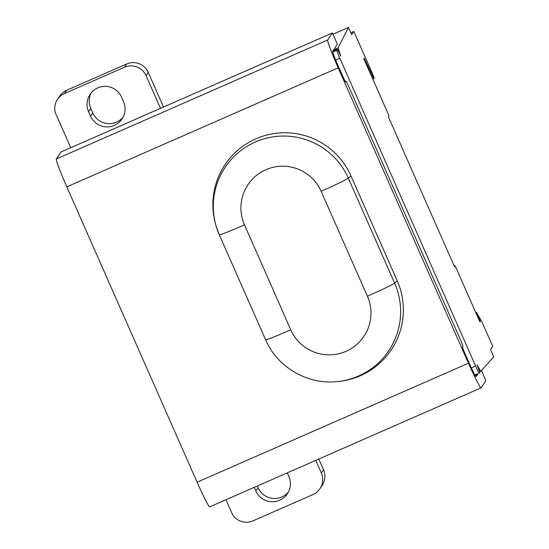 <?xml version="1.0" encoding="UTF-8"?>
<svg xmlns="http://www.w3.org/2000/svg" width="549" height="549" viewBox="0 0 549 549"><rect width="100%" height="100%" fill="white"/><g stroke="black" fill="none" stroke-linecap="round" stroke-linejoin="round"><path stroke-width="0.82" d="M225.996 499.727L232.632 514.777A16.401 16.36 -146.2 0 0 252.972 520.864L312.944 494.56A16.401 16.36 -146.2 0 0 321.323 472.991L323.498 469.738A16.401 16.36 -146.2 0 1 322.133 485.446L319.95 488.699M479.723 371.803L480.739 371.35L493.75 356.836L490.545 349.576L492.721 346.323L483.868 326.243A8.201 0.474 66.3 0 0 481.027 320.3L476.408 312.244L480.279 321.385L479.908 321.94L455.107 265.716L454.483 266.649L388.356 116.711L388.98 115.784L363.85 58.805L364.241 58.221L373.842 78.692L374.198 78.171L372.696 74.19L353.851 31.458L350.825 32.789M318.784 459.039L323.498 469.738M257.309 485.995L258.064 487.704A18.035 17.993 -146.2 0 0 288.362 492.076M315.75 460.364L321.323 472.991M254.283 487.327L255.882 490.957A18.035 17.993 -146.2 0 0 287.36 493.764A18.035 17.993 -146.2 0 0 288.87 476.491L287.264 472.861M333.14 34.175L348.471 27.45L338.067 47.873L340.778 55.936L337.381 49.225L336.846 50.268A8.201 0.474 66.3 0 0 339.845 58.221L475.599 366.018A8.201 0.474 66.3 0 0 479.208 373.066A8.201 0.474 66.3 0 0 479.215 373.059L479.874 372.318L477.012 364.804L480.739 371.35M334.863 49.28L338.067 47.873M348.471 27.45L351.676 34.711L353.851 31.458M160.493 108.345L146.082 75.666L148.257 72.413L163.52 107.021M146.082 75.666A16.401 16.36 33.8 0 0 124.472 67.246L64.501 93.543A16.401 16.36 33.8 0 0 55.25 112.607L70.732 147.708M90.558 116.114A18.035 17.993 -146.2 0 0 122.036 118.92A18.035 17.993 -146.2 0 0 123.546 101.647L121.562 97.152A18.035 17.993 -146.2 0 0 90.084 94.346A18.035 17.993 -146.2 0 0 88.574 111.619L90.558 116.114L92.74 112.861A18.035 17.993 -146.2 0 0 123.038 117.239M57.494 99.41L59.669 96.157A16.401 16.36 33.8 0 1 66.683 90.29L126.654 63.993A16.401 16.36 33.8 0 1 148.257 72.413M91.264 92.774A18.035 17.993 -146.2 0 0 90.757 108.366L92.74 112.861M372.819 79.145L373.848 78.685L372.819 79.138M337.848 50.069L338.843 49.63M334.471 50.501L333.909 49.362L332.667 51.222A16.401 0.947 66.3 0 0 338.651 67.143L345.417 81.911L345.891 81.204A8.201 0.474 -113.7 0 1 345.904 81.197A8.201 0.474 -113.7 0 1 349.507 88.238L459.945 338.63A8.201 0.474 -113.7 0 1 462.937 346.591L462.471 347.291L463.967 351.271L468.928 362.518A16.401 0.947 66.3 0 0 476.134 376.607A16.401 0.947 66.3 0 0 476.161 376.58L477.41 374.72L477.115 373.979M481.473 370.534L485.824 380.807L481.123 387.827A28.699 1.654 -113.7 0 1 481.075 387.869A28.699 1.654 -113.7 0 1 468.462 363.212L338.184 67.843A28.699 1.654 -113.7 0 1 327.705 39.974L332.413 32.954L337.361 44.201L334.561 48.387L335.164 50.199M481.075 387.869L209.711 506.871A28.699 1.654 -113.7 0 1 197.098 482.214L66.82 186.845A28.699 1.654 -113.7 0 1 56.334 158.977L61.042 151.956L332.406 32.961M337.724 381.528L339.042 381.383A72.152 71.981 -146.2 0 0 397.236 280.827L350.941 175.872A72.152 71.981 -146.2 0 0 260.26 137.072A72.152 71.981 -146.2 0 0 215.771 224.85L216.141 226.126A70.567 70.402 -146.2 0 0 219.305 234.8A28.699 1.05 156.2 0 0 219.312 234.807L265.599 339.756A28.699 1.05 156.2 0 1 265.599 339.756C277.286 367.363 307.968 385.137 337.724 381.528A70.567 70.402 -146.2 0 0 394.642 283.167L397.236 280.827M477.41 374.72L475.324 375.64M479.016 370.005L479.963 369.594M454.243 266.1L455.107 265.716M479.757 321.611L480.279 321.385M475.757 312.532L476.408 312.244M255.882 490.957L258.064 487.704M88.574 111.619L90.757 108.366M371.652 76.496L372.476 76.133M64.501 93.543L66.683 90.29M124.472 67.246L126.654 63.993M337.381 49.225L332.639 51.304L337.374 49.232M332.749 52.066L336.846 50.268M335.652 60.061L339.845 58.221M471.365 367.878L475.599 366.018M468.462 363.212L197.098 482.214M338.184 67.843L66.82 186.845M327.705 39.974L56.334 158.977M345.891 81.204L345.136 81.54M290.771 329.812A28.699 1.05 156.2 0 1 265.599 339.762L219.312 234.807A28.699 1.05 156.2 0 0 244.477 224.857L290.771 329.812A41.909 41.813 -146.2 0 0 345.987 351.326A41.909 41.813 -146.2 0 0 367.405 296.199A28.699 1.05 -23.8 0 0 394.642 283.167L348.347 178.212A70.567 70.402 -146.2 0 0 259.656 140.27A70.567 70.402 -146.2 0 0 216.141 226.126L219.312 234.807M367.405 296.199L321.117 191.244A41.909 41.813 -146.2 0 0 265.894 169.73A41.909 41.813 -146.2 0 0 244.477 224.857M321.117 191.244A28.699 1.05 -23.8 0 0 348.347 178.212L350.941 175.872M474.912 374.94L479.195 373.066L474.912 374.946M332.413 32.954L61.042 151.956M345.904 81.197L345.129 81.533"/></g></svg>
